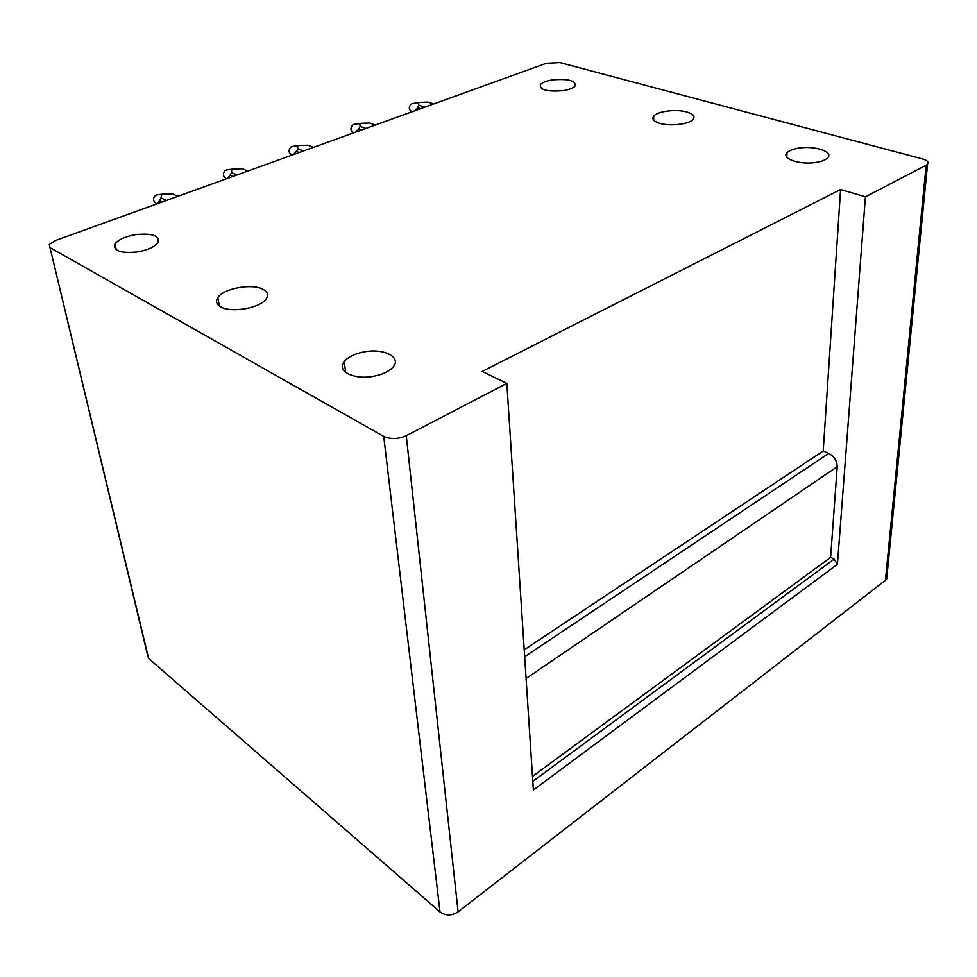 <?xml version="1.0" encoding="UTF-8"?>
<svg xmlns="http://www.w3.org/2000/svg" width="977" height="977" viewBox="0 0 977 977"><rect width="100%" height="100%" fill="white"/><g stroke="black" fill="none" stroke-linecap="round" stroke-linejoin="round"><path stroke-width="1.47" d="M865.402 196.817L837.436 564.291L834.15 559.113L830.609 557.366L837.216 466.701C837.057 460.826 834.211 456.381 828.691 453.377L823.208 450.971L840.586 189.526L865.402 196.817L926.147 165.211L885.431 580.326L886.676 578.97L886.054 574.061M926.147 165.211L927.564 164.185C929.042 162.133 927.368 160.387 922.569 158.958L559.955 62.601L546.375 63.273L55.42 240.525L49.253 244.482L148.589 658.413L440.029 911.981C445.72 915.974 451.753 915.925 458.103 911.846L885.431 580.326M837.436 564.291L533.369 790.002L506.831 383.387L482.198 371.431L840.586 189.526M524.209 649.827L823.208 450.971M532.477 776.434L830.609 557.366M506.831 383.387L406.261 435.705C398.14 439.247 390.629 439.479 383.729 436.401L50.303 247.767M262.935 289.277C267.613 291.781 268.687 294.969 266.171 298.84C260.59 307.987 231.317 313.251 220.802 306.9C216.43 304.384 215.441 301.295 217.822 297.606C223.452 288.41 252.078 283.183 262.935 289.277M373.458 376.292C353.784 380.126 336.198 370.942 344.234 361.551C348.154 356.849 354.859 353.601 364.372 351.818C383.631 348.093 401.596 357.008 393.34 366.717C389.481 371.284 382.862 374.484 373.458 376.292M137.378 251.932C120.427 253.519 112.966 250.869 114.981 243.969C118.388 239.573 125.3 236.458 135.705 234.627C152.546 233.027 159.959 235.713 157.944 242.675C154.598 246.986 147.735 250.075 137.378 251.932M562.899 90.69C547.035 91.862 539.524 89.847 540.366 84.645C542.272 82.422 546.424 80.822 552.811 79.833C568.565 78.636 576.039 80.664 575.258 85.915C573.377 88.101 569.249 89.689 562.899 90.69M816.283 162.377C800.31 165.211 780.965 158.726 787.01 152.803C789.025 150.629 792.897 149.078 798.6 148.138C814.244 145.365 833.833 151.679 827.739 157.773C825.748 159.898 821.926 161.437 816.283 162.377M659.744 123.334C670.234 126.595 689.738 124.189 693.23 119.218C695.233 116.275 693.12 113.857 686.88 111.989C676.255 108.838 657.155 111.256 653.662 116.226C651.696 119.072 653.723 121.441 659.744 123.334M414.285 110.963L417.631 107.739L420.574 108.691M433.739 103.941L427.889 102.084L419.451 102.414L418.376 103.257L418.95 105.296L424.775 107.177M417.631 107.739L418.95 105.296M411.903 111.818L411.244 111.207C408.728 109.436 408.679 107.067 411.097 104.099L412.819 103.501M355.591 132.151L358.779 128.927L361.685 129.953M375.388 125.007L369.611 123.004L360.953 123.346L359.768 124.238L360.134 126.424L365.887 128.439M358.779 128.927L360.134 126.424M353.637 132.86L352.953 132.176C350.328 130.344 350.255 127.926 352.758 124.934L354.663 124.299M293.369 154.622L296.373 151.398L299.231 152.497M313.519 147.344L307.828 145.194L298.95 145.524L297.631 146.465L297.777 148.809L303.432 150.983M296.373 151.398L297.777 148.809M291.17 154.378C288.435 152.485 288.349 150.031 290.926 147.002L293.063 146.342M232.88 176.458L230.083 175.262L227.299 178.473M247.804 171.073L242.223 168.74L233.1 169.07L231.659 170.083L231.537 172.599L237.069 174.944M230.083 175.262L231.537 172.599M225.577 177.948C222.732 175.97 222.646 173.466 225.308 170.438L227.714 169.742M156.992 203.851L159.532 200.664L162.255 201.946M177.863 196.316L173.222 194.167M166.432 200.444L161.046 197.904L159.532 200.664M161.046 197.904L161.461 195.217L163.049 194.13L172.428 193.8M155.807 202.984C152.876 200.932 152.778 198.392 155.526 195.351L158.286 194.631M524.661 656.727L828.691 453.377M837.216 466.701L526.09 678.514M532.795 781.368L834.15 559.113M383.729 436.401L440.029 911.981M406.261 435.705L458.103 911.846M927.564 164.185L886.676 578.97M49.998 247.572L147.295 653.967M217.822 297.606L219.3 305.96M344.234 361.551L345.638 372.322M114.981 243.969L116.226 249.819M540.366 84.645L540.501 87.747M787.01 152.803L786.815 157.163M653.674 120.134L653.662 116.226M411.915 103.647L419.451 102.414M353.625 124.458L360.953 123.346M291.842 146.513L298.95 145.524M226.273 169.925L233.1 169.07M156.552 194.814L163.049 194.13"/></g></svg>
